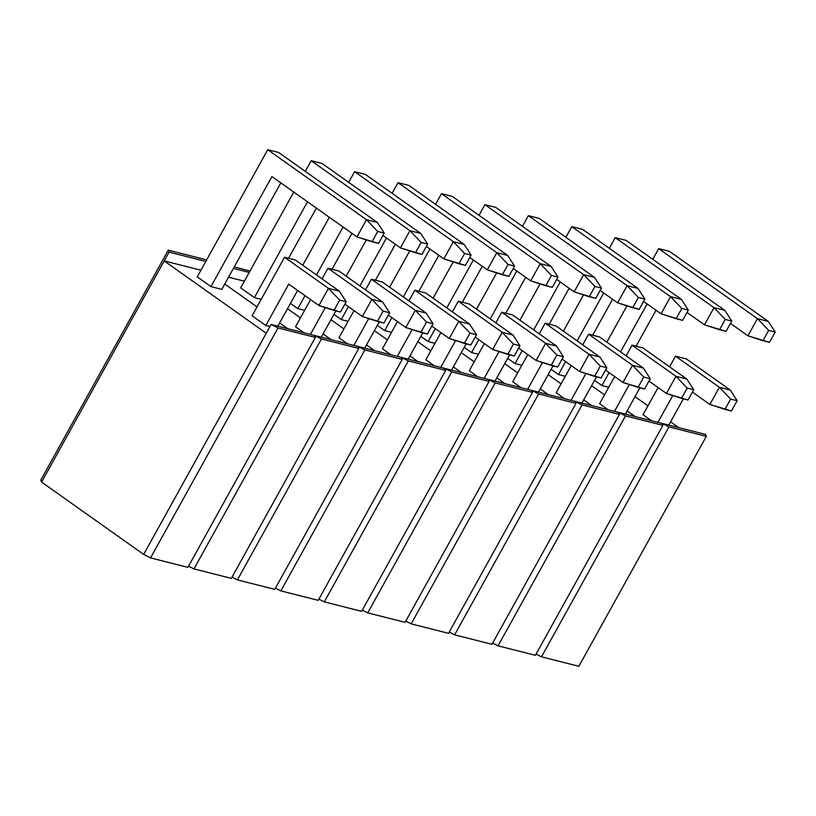<?xml version="1.0" encoding="UTF-8"?>
<svg xmlns="http://www.w3.org/2000/svg" width="816" height="816" viewBox="0 0 816 816"><rect width="100%" height="100%" fill="white"/><g stroke="black" fill="none" stroke-linecap="round" stroke-linejoin="round"><path stroke-width="1.22" d="M315.364 337.416L278.001 327.961L271.116 324.472L314.558 335.458L315.364 337.416L278.001 327.961L150.542 557.909L143.657 554.421L41.596 482.072L40.8 480.114L168.259 250.165L205.622 259.621L168.259 250.165L169.065 252.124L168.259 250.165L40.8 480.114L41.596 482.072L143.657 554.421L266.251 333.254L164.189 260.906L41.596 482.072L164.189 260.906L200.93 270.198L164.189 260.906L169.065 252.124L164.189 260.906L266.251 333.254L271.116 324.472L278.001 327.961L150.542 557.909L187.894 567.365L150.542 557.909L143.657 554.421L271.116 324.472L358 346.453L358.795 348.412L321.443 338.956L314.558 335.458L321.443 338.956L193.973 568.905L188.567 566.151L193.973 568.905L231.336 578.36L193.973 568.905L321.443 338.956L358.795 348.412L358 346.453L314.558 335.458L315.364 337.416L187.894 567.365L315.364 337.416M205.795 261.416L169.065 252.124L205.795 261.416M224.747 284.029L257.009 306.898L224.747 284.029M279.623 322.932L287.722 328.675L279.623 322.932M252.093 315.792L265.802 325.513L269.963 326.563L265.802 325.513L288.752 284.121L265.802 325.513L252.093 315.792L284.539 257.244L328.44 288.354L339.293 291.108L295.402 259.988L284.539 257.244L295.402 259.988L339.293 291.108L346.198 301.767L339.68 300.115L333.968 310.417L340.486 312.059L346.198 301.767L339.68 300.115L333.968 310.417L318.923 305.521L288.752 284.121L318.923 305.521L328.44 288.354L284.539 257.244L252.093 315.792M210.936 286.62L197.217 276.889L210.936 286.62L221.799 289.364L210.936 286.62L271.922 176.582L210.936 286.62M277.828 326.165L297.636 290.425L277.828 326.165M318.923 305.521L328.44 288.354L339.68 300.115L328.44 288.354L339.293 291.108L346.198 301.767L340.486 312.059L318.923 305.521M267.719 149.705L366.486 219.718L377.349 222.462L278.582 152.449L267.719 149.705L278.582 152.449L377.349 222.462L384.244 233.121L377.726 231.479L372.025 241.771L378.542 243.423L384.244 233.121L378.542 243.423L356.969 236.875L271.922 176.582L356.969 236.875L366.486 219.718L267.719 149.705L197.217 276.889L267.719 149.705M221.799 289.364L280.816 182.886L221.799 289.364M356.969 236.875L372.025 241.771L377.726 231.479L366.486 219.718L377.726 231.479L384.244 233.121L377.349 222.462L366.486 219.718L356.969 236.875M327.981 268.229L371.872 299.35L382.735 302.093L338.844 270.983L327.981 268.229L338.844 270.983L382.735 302.093L389.64 312.763L383.122 311.11L377.41 321.402L383.928 323.054L389.64 312.763L383.122 311.11L377.41 321.402L362.365 316.506L344.893 304.123L362.365 316.506L371.872 299.35L327.981 268.229L322.075 278.888L327.981 268.229M325.278 307.581L310.406 334.407L325.278 307.581M321.269 337.161L335.835 310.886L321.269 337.161M295.525 326.777L310.59 299.605L295.525 326.777L304.011 332.795L295.525 326.777M362.365 316.506L371.872 299.35L383.122 311.11L371.872 299.35L382.735 302.093L389.64 312.763L383.928 323.054L362.365 316.506M371.423 279.225L415.313 310.345L426.176 313.089L382.276 281.969L371.423 279.225L382.276 281.969L426.176 313.089L433.072 323.748L426.564 322.106L420.852 332.398L427.37 334.05L433.072 323.748L426.564 322.106L420.852 332.398L405.807 327.502L388.334 315.119L405.807 327.502L415.313 310.345L371.423 279.225L365.507 289.884L371.423 279.225M368.72 318.577L353.848 345.403L368.72 318.577M364.701 348.157L379.267 321.871L364.701 348.157M338.966 337.773L354.032 310.6L338.966 337.773L347.453 343.781L338.966 337.773M405.807 327.502L415.313 310.345L426.564 322.106L415.313 310.345L426.176 313.089L433.072 323.748L427.37 334.05L405.807 327.502M414.865 290.221L458.755 321.331L469.618 324.085L425.717 292.964L414.865 290.221L425.717 292.964L469.618 324.085L476.513 334.744L469.996 333.091L464.294 343.393L470.812 345.035L476.513 334.744L469.996 333.091L464.294 343.393L449.239 338.497L431.766 326.104L449.239 338.497L458.755 321.331L414.865 290.221L408.949 300.88L414.865 290.221M412.151 329.572L397.28 356.398L412.151 329.572M408.143 359.142L422.708 332.867L408.143 359.142M382.408 348.769L397.474 321.596L382.408 348.769L390.884 354.776L382.408 348.769M449.239 338.497L458.755 321.331L469.996 333.091L458.755 321.331L469.618 324.085L476.513 334.744L470.812 345.035L449.239 338.497M458.296 301.206L502.197 332.326L513.05 335.07L469.159 303.96L458.296 301.206L469.159 303.96L513.05 335.07L519.955 345.739L513.437 344.087L507.736 354.379L514.243 356.031L519.955 345.739L513.437 344.087L507.736 354.379L492.68 349.483L475.208 337.1L492.68 349.483L502.197 332.326L458.296 301.206L452.39 311.875L458.296 301.206M455.593 340.558L440.722 367.394L455.593 340.558M451.585 370.138L466.15 343.862L451.585 370.138M425.85 359.754L440.905 332.581L425.85 359.754L434.326 365.772L425.85 359.754M492.68 349.483L502.197 332.326L513.437 344.087L502.197 332.326L513.05 335.07L519.955 345.739L514.243 356.031L492.68 349.483M501.738 312.202L545.639 343.322L556.492 346.066L512.601 314.956L501.738 312.202L512.601 314.956L556.492 346.066L563.397 356.725L556.879 355.082L551.167 365.374L557.685 367.027L563.397 356.725L556.879 355.082L551.167 365.374L536.122 360.478L518.65 348.095L536.122 360.478L545.639 343.322L501.738 312.202L495.832 322.861L501.738 312.202M499.035 351.553L484.163 378.379L499.035 351.553M495.026 381.133L509.592 354.858L495.026 381.133M469.282 370.75L484.347 343.577L469.282 370.75L477.768 376.768L469.282 370.75M536.122 360.478L545.639 343.322L556.879 355.082L545.639 343.322L556.492 346.066L563.397 356.725L557.685 367.027L536.122 360.478M545.18 323.197L589.07 354.307L599.933 357.061L556.043 325.941L545.18 323.197L556.043 325.941L599.933 357.061L606.829 367.72L600.321 366.068L594.609 376.37L601.127 378.022L606.829 367.72L600.321 366.068L594.609 376.37L579.564 371.474L562.091 359.081L579.564 371.474L589.07 354.307L545.18 323.197L539.264 333.856L545.18 323.197M542.477 362.549L527.605 389.375L542.477 362.549M538.458 392.119L553.024 365.843L538.458 392.119M512.723 381.745L527.789 354.572L512.723 381.745L521.21 387.753L512.723 381.745M579.564 371.474L589.07 354.307L600.321 366.068L589.07 354.307L599.933 357.061L606.829 367.72L601.127 378.022L579.564 371.474M588.622 334.193L632.512 365.303L643.375 368.057L599.474 336.937L588.622 334.193L599.474 336.937L643.375 368.057L650.27 378.716L643.753 377.063L638.051 387.365L644.569 389.008L650.27 378.716L643.753 377.063L638.051 387.365L623.006 382.469L605.523 370.076L623.006 382.469L632.512 365.303L588.622 334.193L582.706 344.852L588.622 334.193M585.908 373.534L571.037 400.37L585.908 373.534M581.9 403.114L596.465 376.839L581.9 403.114M556.165 392.741L571.231 365.568L556.165 392.741L564.641 398.749L556.165 392.741M623.006 382.469L632.512 365.303L643.753 377.063L632.512 365.303L643.375 368.057L650.27 378.716L644.569 389.008L623.006 382.469M632.053 345.178L675.954 376.298L686.817 379.042L642.916 347.932L632.053 345.178L642.916 347.932L686.817 379.042L693.712 389.711L687.194 388.059L681.493 398.351L688 400.003L693.712 389.711L687.194 388.059L681.493 398.351L666.437 393.455L648.965 381.072L666.437 393.455L675.954 376.298L632.053 345.178L626.147 355.837L632.053 345.178M629.35 384.53L614.479 411.356L629.35 384.53M625.342 414.11L639.907 387.835L625.342 414.11M599.607 403.726L614.662 376.553L599.607 403.726L608.083 409.744L599.607 403.726M666.437 393.455L675.954 376.298L687.194 388.059L675.954 376.298L686.817 379.042L693.712 389.711L688 400.003L666.437 393.455M675.495 356.174L719.396 387.294L730.249 390.038L686.358 358.918L675.495 356.174L686.358 358.918L730.249 390.038L737.154 400.697L730.636 399.055L724.924 409.346L731.442 410.999L737.154 400.697L730.636 399.055L724.924 409.346L709.879 404.45L692.407 392.068L709.879 404.45L719.396 387.294L675.495 356.174L669.589 366.833L675.495 356.174M672.792 395.525L657.92 422.351L672.792 395.525M668.783 425.105L683.349 398.82L668.783 425.105M643.039 414.722L658.104 387.549L643.039 414.722L651.525 420.73L643.039 414.722M709.879 404.45L719.396 387.294L730.636 399.055L719.396 387.294L730.249 390.038L737.154 400.697L731.442 410.999L709.879 404.45M311.161 160.691L409.928 230.704L420.781 233.458L322.024 163.445L311.161 160.691L322.024 163.445L420.781 233.458L427.686 244.117L421.168 242.464L415.456 252.766L421.974 254.408L427.686 244.117L421.974 254.408L400.411 247.87L382.939 235.477L400.411 247.87L409.928 230.704L311.161 160.691L305.255 171.36L311.161 160.691M307.489 201.797L254.378 297.605L307.489 201.797M288.568 258.264L316.373 208.1L288.568 258.264M240.659 287.885L293.77 192.066L240.659 287.885L254.378 297.605L240.659 287.885M400.411 247.87L415.456 252.766L421.168 242.464L409.928 230.704L421.168 242.464L427.686 244.117L420.781 233.458L409.928 230.704L400.411 247.87M354.603 171.686L453.37 241.699L464.222 244.453L365.456 174.44L354.603 171.686L365.456 174.44L464.222 244.453L471.128 255.112L464.61 253.46L458.898 263.762L465.416 265.404L471.128 255.112L465.416 265.404L443.853 258.856L426.38 246.473L443.853 258.856L453.37 241.699L354.603 171.686L348.687 182.345L354.603 171.686M343.046 227.001L316.475 274.931L343.046 227.001M305 295.647L297.82 308.601L305 295.647M332.01 269.249L351.941 233.305L332.01 269.249M302.767 265.21L329.327 217.28L302.767 265.21M443.853 258.856L458.898 263.762L464.61 253.46L453.37 241.699L464.61 253.46L471.128 255.112L464.222 244.453L453.37 241.699L443.853 258.856M398.035 182.682L496.801 252.695L507.664 255.439L408.898 185.426L398.035 182.682L408.898 185.426L507.664 255.439L514.559 266.098L508.052 264.455L502.34 274.747L508.858 276.4L514.559 266.098L508.858 276.4L487.295 269.851L469.822 257.468L487.295 269.851L496.801 252.695L398.035 182.682L392.129 193.341L398.035 182.682M386.488 237.997L359.917 285.926L386.488 237.997M348.432 306.632L341.251 319.597L348.432 306.632M375.452 280.245L395.372 244.3L375.452 280.245M346.198 276.196L366.313 239.914L346.198 276.196M487.295 269.851L502.34 274.747L508.052 264.455L496.801 252.695L508.052 264.455L514.559 266.098L507.664 255.439L496.801 252.695L487.295 269.851M441.476 193.678L540.243 263.69L551.106 266.434L452.339 196.421L441.476 193.678L452.339 196.421L551.106 266.434L558.001 277.093L551.483 275.451L545.782 285.743L552.299 287.395L558.001 277.093L552.299 287.395L530.726 280.847L513.254 268.454L530.726 280.847L540.243 263.69L441.476 193.678L435.571 204.337L441.476 193.678M429.93 248.992L403.359 296.912L429.93 248.992M391.874 317.628L384.693 330.582L391.874 317.628M418.894 291.241L438.814 255.286L418.894 291.241M389.64 287.191L409.754 250.91L389.64 287.191M530.726 280.847L545.782 285.743L551.483 275.451L540.243 263.69L551.483 275.451L558.001 277.093L551.106 266.434L540.243 263.69L530.726 280.847M484.918 204.663L583.685 274.676L594.548 277.43L495.781 207.417L484.918 204.663L495.781 207.417L594.548 277.43L601.443 288.089L594.925 286.436L589.223 296.738L595.731 298.381L601.443 288.089L595.731 298.381L574.168 291.842L556.696 279.449L574.168 291.842L583.685 274.676L484.918 204.663L479.012 215.332L484.918 204.663M473.362 259.978L446.801 307.907L473.362 259.978M435.316 328.624L428.135 341.578L435.316 328.624M462.325 302.226L482.256 266.281L462.325 302.226M433.082 298.187L453.196 261.895L433.082 298.187M574.168 291.842L589.223 296.738L594.925 286.436L583.685 274.676L594.925 286.436L601.443 288.089L594.548 277.43L583.685 274.676L574.168 291.842M528.36 215.659L627.127 285.671L637.979 288.415L539.213 218.402L528.36 215.659L539.213 218.402L637.979 288.415L644.885 299.084L638.367 297.432L632.655 307.724L639.173 309.376L644.885 299.084L639.173 309.376L617.61 302.828L600.137 290.445L617.61 302.828L627.127 285.671L528.36 215.659L522.444 226.318L528.36 215.659M516.803 270.973L490.232 318.903L516.803 270.973M478.757 339.619L471.577 352.573L478.757 339.619M505.767 313.222L525.698 277.277L505.767 313.222M476.524 309.172L496.628 272.891L476.524 309.172M617.61 302.828L632.655 307.724L638.367 297.432L627.127 285.671L638.367 297.432L644.885 299.084L637.979 288.415L627.127 285.671L617.61 302.828M571.802 226.654L670.558 296.667L681.421 299.411L582.655 229.398L571.802 226.654L582.655 229.398L681.421 299.411L688.316 310.07L681.809 308.428L676.097 318.719L682.615 320.372L688.316 310.07L682.615 320.372L661.052 313.823L643.579 301.441L661.052 313.823L670.558 296.667L571.802 226.654L565.886 237.313L571.802 226.654M560.245 281.969L533.674 329.888L560.245 281.969M522.199 350.605L515.008 363.569L522.199 350.605M549.209 324.217L569.129 288.272L549.209 324.217M519.955 320.168L540.07 283.886L519.955 320.168M661.052 313.823L676.097 318.719L681.809 308.428L670.558 296.667L681.809 308.428L688.316 310.07L681.421 299.411L670.558 296.667L661.052 313.823M615.233 237.64L714 307.652L724.863 310.406L626.096 240.394L615.233 237.64L626.096 240.394L724.863 310.406L731.758 321.065L725.24 319.413L719.539 329.715L726.056 331.357L731.758 321.065L726.056 331.357L704.494 324.819L687.011 312.426L704.494 324.819L714 307.652L615.233 237.64L609.328 248.309L615.233 237.64M603.687 292.954L577.116 340.884L603.687 292.954M565.631 361.6L558.45 374.554L565.631 361.6M592.651 335.213L612.571 299.258L592.651 335.213M563.397 331.163L583.511 294.882L563.397 331.163M704.494 324.819L719.539 329.715L725.24 319.413L714 307.652L725.24 319.413L731.758 321.065L724.863 310.406L714 307.652L704.494 324.819M658.675 248.635L757.442 318.648L768.305 321.402L669.538 251.389L658.675 248.635L669.538 251.389L768.305 321.402L775.2 332.061L768.682 330.409L762.98 340.711L769.488 342.353L775.2 332.061L769.488 342.353L747.925 335.804L730.453 323.422L747.925 335.804L757.442 318.648L658.675 248.635L652.769 259.294L658.675 248.635M647.119 303.95L620.558 351.88L647.119 303.95M609.073 372.596L601.892 385.55L609.073 372.596M636.082 346.198L656.013 310.253L636.082 346.198M606.839 342.159L626.953 305.867L606.839 342.159M747.925 335.804L762.98 340.711L768.682 330.409L757.442 318.648L768.682 330.409L775.2 332.061L768.305 321.402L757.442 318.648L747.925 335.804M234.263 266.873L249.971 271.075L234.263 266.873M249.237 272.411L233.417 268.403L249.237 272.411M287.497 308.713L300.451 317.893L287.497 308.713M323.065 333.917L331.163 339.66L323.065 333.917M231.336 578.36L358.795 348.412L231.336 578.36M261.212 299.339L254.378 297.605L261.212 299.339M228.541 277.195L244.372 281.194L228.541 277.195M402.237 359.397L364.885 349.942L358 346.453L401.441 357.449L402.237 359.397L364.885 349.942L237.415 579.89L232.009 577.147L237.415 579.89L274.778 589.346L237.415 579.89L364.885 349.942L358 346.453L444.873 368.444L445.679 370.393L408.316 360.937L401.441 357.449L408.316 360.937L280.857 590.886L275.441 588.142L280.857 590.886L318.22 600.341L280.857 590.886L408.316 360.937L445.679 370.393L444.873 368.444L401.441 357.449L402.237 359.397L274.778 589.346L402.237 359.397M330.939 319.709L343.893 328.889L330.939 319.709M366.496 344.913L374.595 350.656L366.496 344.913M297.82 308.601L290.455 303.379L297.82 308.601L304.643 310.325L297.82 308.601M374.381 330.694L387.335 339.884L374.381 330.694M409.938 355.909L418.037 361.651L409.938 355.909M318.22 600.341L445.679 370.393L318.22 600.341M341.251 319.597L333.897 314.374L341.251 319.597L348.085 321.32L341.251 319.597M489.121 381.388L451.758 371.933L444.873 368.444L488.315 379.43L489.121 381.388L451.758 371.933L324.299 601.882L318.883 599.138L324.299 601.882L361.651 611.337L324.299 601.882L451.758 371.933L444.873 368.444L531.757 390.425L532.552 392.374L495.2 382.928L488.315 379.43L495.2 382.928L367.741 612.877L362.324 610.123L367.741 612.877L405.093 622.322L367.741 612.877L495.2 382.928L532.552 392.374L531.757 390.425L488.315 379.43L489.121 381.388L361.651 611.337L489.121 381.388M417.823 341.69L430.766 350.87L417.823 341.69M453.38 366.904L461.479 372.637L453.38 366.904M384.693 330.582L377.329 325.37L384.693 330.582L391.527 332.316L384.693 330.582M461.254 352.685L474.208 361.865L461.254 352.685M496.822 377.89L504.92 383.632L496.822 377.89M405.093 622.322L532.552 392.374L405.093 622.322M428.135 341.578L420.77 336.365L428.135 341.578L434.969 343.312L428.135 341.578M575.994 403.369L538.642 393.914L531.757 390.425L575.198 401.421L575.994 403.369L538.642 393.914L411.172 623.863L405.766 621.119L411.172 623.863L448.535 633.318L411.172 623.863L538.642 393.914L531.757 390.425L618.63 412.406L619.436 414.365L582.073 404.909L575.198 401.421L582.073 404.909L454.614 634.858L449.198 632.114L454.614 634.858L491.977 644.314L454.614 634.858L582.073 404.909L619.436 414.365L618.63 412.406L575.198 401.421L575.994 403.369L448.535 633.318L575.994 403.369M504.696 363.681L517.65 372.861L504.696 363.681M540.253 388.885L548.352 394.628L540.253 388.885M471.577 352.573L464.212 347.351L471.577 352.573L478.4 354.297L471.577 352.573M548.138 374.666L561.092 383.846L548.138 374.666M583.695 399.881L591.794 405.623L583.695 399.881M491.977 644.314L619.436 414.365L491.977 644.314M515.008 363.569L507.654 358.346L515.008 363.569L521.842 365.293L515.008 363.569M662.878 425.36L625.515 415.905L618.63 412.406L662.072 423.402L662.878 425.36L625.515 415.905L498.056 645.854L492.64 643.1L498.056 645.854L535.408 655.309L498.056 645.854L625.515 415.905L618.63 412.406L705.514 434.398L706.309 436.346L668.957 426.901L662.072 423.402L668.957 426.901L541.498 656.839L536.081 654.095L541.498 656.839L578.85 666.295L541.498 656.839L668.957 426.901L706.309 436.346L705.514 434.398L662.072 423.402L662.878 425.36L535.408 655.309L662.878 425.36M591.58 385.662L604.534 394.842L591.58 385.662M627.137 410.866L635.236 416.609L627.137 410.866M558.45 374.554L551.096 369.342L558.45 374.554L565.284 376.288L558.45 374.554M635.011 396.658L647.965 405.838L635.011 396.658M670.579 421.862L678.677 427.604L670.579 421.862M578.85 666.295L706.309 436.346L578.85 666.295M601.892 385.55L594.527 380.327L601.892 385.55L608.726 387.274L601.892 385.55"/></g></svg>
